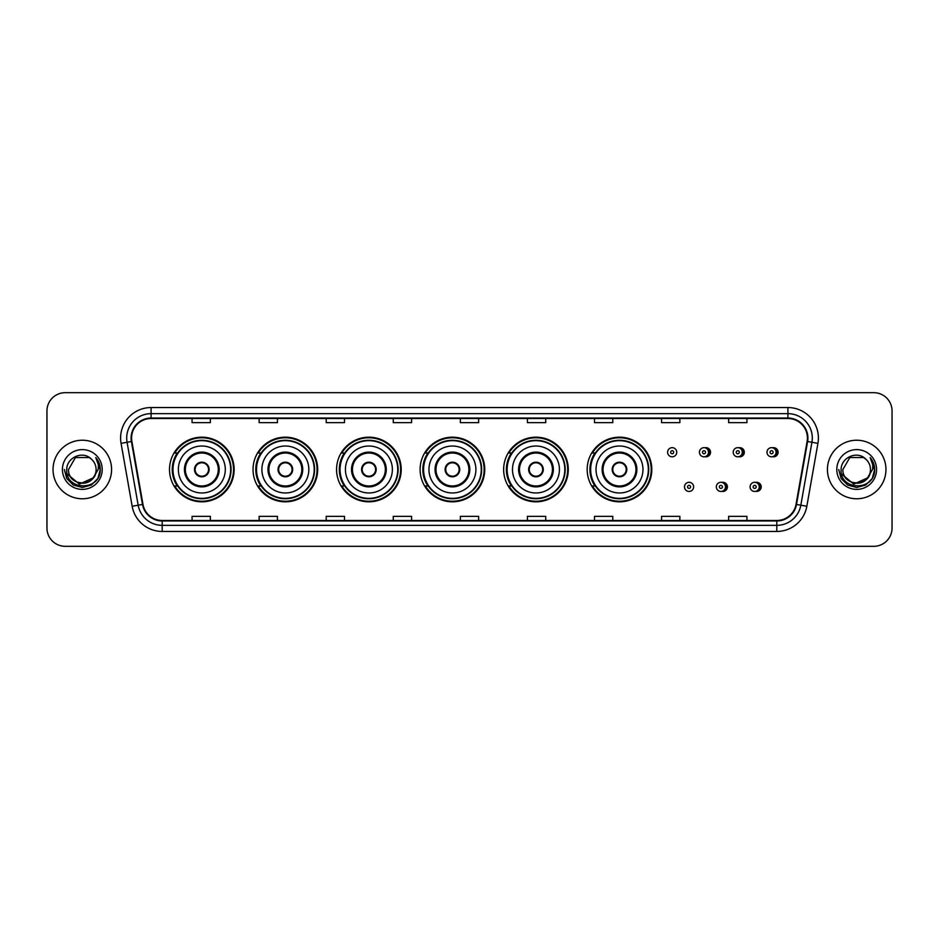 <?xml version="1.0" encoding="UTF-8"?>
<svg xmlns="http://www.w3.org/2000/svg" width="939" height="939" viewBox="0 0 939 939"><rect width="100%" height="100%" fill="white"/><g stroke="black" fill="none" stroke-linecap="round" stroke-linejoin="round"><path stroke-width="1.41" d="M587.18 469.5A32.313 32.313 0 0 0 619.494 501.813A32.313 32.313 0 0 0 651.807 469.5A32.313 32.313 0 0 0 619.494 437.187A32.313 32.313 0 0 0 587.18 469.5M503.644 469.5A32.313 32.313 0 0 0 535.958 501.813A32.313 32.313 0 0 0 568.283 469.5A32.313 32.313 0 0 0 535.958 437.187A32.313 32.313 0 0 0 503.644 469.5M420.109 469.5A32.313 32.313 0 0 0 452.422 501.813A32.313 32.313 0 0 0 484.747 469.5A32.313 32.313 0 0 0 452.422 437.187A32.313 32.313 0 0 0 420.109 469.5M336.573 469.5A32.313 32.313 0 0 0 368.898 501.813A32.313 32.313 0 0 0 401.211 469.5A32.313 32.313 0 0 0 368.898 437.187A32.313 32.313 0 0 0 336.573 469.5M253.037 469.5A32.313 32.313 0 0 0 285.362 501.813A32.313 32.313 0 0 0 317.675 469.5A32.313 32.313 0 0 0 285.362 437.187A32.313 32.313 0 0 0 253.037 469.5M169.513 469.5A32.313 32.313 0 0 0 201.826 501.813A32.313 32.313 0 0 0 234.14 469.5A32.313 32.313 0 0 0 201.826 437.187A32.313 32.313 0 0 0 169.513 469.5M721.868 491.343A4.578 4.578 0 0 0 727.42 486.883A4.578 4.578 0 0 0 721.868 482.411M755.649 491.343A4.578 4.578 0 0 0 761.2 486.883A4.578 4.578 0 0 0 755.649 482.411M704.978 456.718A4.578 4.578 0 0 0 710.53 452.246A4.578 4.578 0 0 0 704.978 447.774A4.578 4.578 0 0 1 704.004 456.812A4.578 4.578 0 0 1 699.438 452.246A4.578 4.578 0 0 1 704.004 447.668A4.578 4.578 0 0 1 704.978 456.718A4.578 4.578 0 0 0 704.004 447.668A4.578 4.578 0 0 0 699.438 452.246M738.758 456.718A4.578 4.578 0 0 0 744.31 452.246A4.578 4.578 0 0 0 738.758 447.774A4.578 4.578 0 0 1 737.784 456.812A4.578 4.578 0 0 1 733.218 452.246A4.578 4.578 0 0 1 737.784 447.668A4.578 4.578 0 0 1 738.758 456.718A4.578 4.578 0 0 0 737.784 447.668A4.578 4.578 0 0 0 733.218 452.246M772.539 456.718A4.578 4.578 0 0 0 778.091 452.246A4.578 4.578 0 0 0 772.539 447.774A4.578 4.578 0 0 1 771.565 456.812A4.578 4.578 0 0 1 766.987 452.246A4.578 4.578 0 0 1 771.565 447.668A4.578 4.578 0 0 1 772.539 456.718A4.578 4.578 0 0 0 771.565 447.668A4.578 4.578 0 0 0 766.987 452.246M177.26 485.968A29.567 29.567 0 0 1 177.26 453.032M260.796 485.968A29.567 29.567 0 0 1 260.796 453.032M344.331 485.968A29.567 29.567 0 0 1 344.331 453.032M427.855 485.968A29.567 29.567 0 0 1 427.855 453.032M511.391 485.968A29.567 29.567 0 0 1 511.391 453.032M594.927 485.968A29.567 29.567 0 0 1 594.927 453.032M46.95 410.965L46.95 528.035A18.287 18.287 0 0 0 65.237 546.322L873.763 546.322A18.287 18.287 0 0 0 892.05 528.035L892.05 410.965A18.287 18.287 0 0 0 873.763 392.678L65.237 392.678A18.287 18.287 0 0 0 46.95 410.965L46.95 528.035M53.042 469.5A29.273 29.273 0 0 0 82.315 498.773A29.273 29.273 0 0 0 111.577 469.5A29.273 29.273 0 0 0 82.315 440.227A29.273 29.273 0 0 0 53.042 469.5A29.273 29.273 0 0 0 82.315 498.773A29.273 29.273 0 0 0 111.577 469.5A29.273 29.273 0 0 0 82.315 440.227A29.273 29.273 0 0 0 53.042 469.5M827.423 469.5A29.273 29.273 0 0 0 856.685 498.773A29.273 29.273 0 0 0 885.958 469.5A29.273 29.273 0 0 0 856.685 440.227A29.273 29.273 0 0 0 827.423 469.5A29.273 29.273 0 0 0 856.685 498.773A29.273 29.273 0 0 0 885.958 469.5A29.273 29.273 0 0 0 856.685 440.227A29.273 29.273 0 0 0 827.423 469.5M131.577 438.032A19.508 19.508 0 0 1 151.097 418.524L787.903 418.524A19.508 19.508 0 0 1 807.117 441.424L796.026 504.349A19.508 19.508 0 0 1 776.811 520.476L162.189 520.476A19.508 19.508 0 0 1 142.974 504.349L131.883 441.424A19.508 19.508 0 0 1 131.577 438.032M131.096 438.032A20.001 20.001 0 0 0 131.401 441.506L142.493 504.431A20.001 20.001 0 0 0 162.189 520.957L776.811 520.957A20.001 20.001 0 0 0 796.507 504.431L807.599 441.506A20.001 20.001 0 0 0 787.903 418.043L151.097 418.043A20.001 20.001 0 0 0 131.096 438.032M121.072 443.337A30.482 30.482 0 0 1 151.097 407.549L787.903 407.549A30.482 30.482 0 0 1 817.928 443.337L806.836 506.262A30.482 30.482 0 0 1 776.811 531.451L162.189 531.451A30.482 30.482 0 0 1 132.164 506.262L121.072 443.337L127.07 442.269A24.391 24.391 0 0 1 151.097 413.653L787.903 413.653A24.391 24.391 0 0 1 811.93 442.269L800.826 505.194A24.391 24.391 0 0 1 776.811 525.347L162.189 525.347A24.391 24.391 0 0 1 138.174 505.194L127.07 442.269A24.391 24.391 0 0 1 126.706 438.032M873.763 392.678L65.237 392.678M65.237 546.322L873.763 546.322M892.05 528.035L892.05 410.965M796.507 504.431L800.826 505.194L811.93 442.269L817.928 443.337M460.356 418.524L460.356 422.656L478.644 422.656L478.644 418.524M393.277 418.524L393.277 422.656L411.575 422.656L411.575 418.524M326.209 418.524L326.209 422.656L344.507 422.656L344.507 418.524M259.141 418.524L259.141 422.656L277.428 422.656L277.428 418.524M192.072 418.524L192.072 422.656L210.359 422.656L210.359 418.524M527.425 418.524L527.425 422.656L545.723 422.656L545.723 418.524M594.493 418.524L594.493 422.656L612.791 422.656L612.791 418.524M661.572 418.524L661.572 422.656L679.859 422.656L679.859 418.524M728.641 418.524L728.641 422.656L746.928 422.656L746.928 418.524M478.644 520.476L478.644 516.344L460.356 516.344L460.356 520.476M411.575 520.476L411.575 516.344L393.277 516.344L393.277 520.476M344.507 520.476L344.507 516.344L326.209 516.344L326.209 520.476M277.428 520.476L277.428 516.344L259.141 516.344L259.141 520.476M210.359 520.476L210.359 516.344L192.072 516.344L192.072 520.476M545.723 520.476L545.723 516.344L527.425 516.344L527.425 520.476M612.791 520.476L612.791 516.344L594.493 516.344L594.493 520.476M679.859 520.476L679.859 516.344L661.572 516.344L661.572 520.476M746.928 520.476L746.928 516.344L728.641 516.344L728.641 520.476M92.879 478.35C85.555 488.245 67.819 481.918 68.535 469.5C67.69 487.282 96.94 487.282 96.095 469.5C96.94 487.282 67.69 487.282 68.535 469.5L75.425 457.563L89.205 457.563L91.341 459.089C82.89 450.215 66.599 457.528 66.751 469.5C65.202 490.78 99.698 491.332 100.262 470.533L100.285 469.5C100.238 464.981 98.736 461.014 95.778 457.586C98.032 461.284 98.818 465.251 98.149 469.5L92.879 478.35A13.78 13.78 0 0 0 96.095 469.5C96.94 487.282 67.69 487.282 68.535 469.5L75.425 457.563M96.095 469.5A13.78 13.78 0 0 0 91.341 459.089M93.759 477.622L79.381 484.137L67.185 473.972M62.432 469.5A19.883 19.883 0 0 0 82.315 489.383A19.883 19.883 0 0 0 102.198 469.5A19.883 19.883 0 0 0 82.315 449.617A19.883 19.883 0 0 0 62.432 469.5M95.778 457.586L100.285 470.028L99.44 464.054L100.285 470.028L99.44 464.054L100.285 470.028L95.907 457.739L100.285 470.016L95.907 457.739L100.285 469.5L97.879 478.491L91.306 485.064L82.315 487.47L73.324 485.064L66.751 478.491L64.345 469.5M95.907 457.739L100.285 470.028M178.351 469.5A23.475 23.475 0 0 1 201.826 446.025A23.475 23.475 0 0 1 225.301 469.5A23.475 23.475 0 0 1 201.826 492.975A23.475 23.475 0 0 1 178.351 469.5A23.475 23.475 0 0 0 201.826 492.975A23.475 23.475 0 0 0 225.301 469.5M185.359 469.5A16.468 16.468 0 0 0 201.826 485.968A16.468 16.468 0 0 0 218.282 469.5A16.468 16.468 0 0 0 201.826 453.032A16.468 16.468 0 0 0 185.359 469.5M177.624 453.032A29.273 29.273 0 0 0 177.624 485.968L174.724 485.968A31.703 31.703 0 0 0 233.529 469.5A31.703 31.703 0 0 0 174.724 453.032L177.671 453.032A29.238 29.238 0 0 1 231.064 469.57A29.238 29.238 0 0 1 177.671 485.968M230.665 469.5A28.839 28.839 0 0 0 201.826 440.661A28.839 28.839 0 0 0 172.987 469.5A28.839 28.839 0 0 0 201.826 498.339A28.839 28.839 0 0 0 230.665 469.5M194.502 469.5A7.312 7.312 0 0 0 201.826 476.812A7.312 7.312 0 0 0 209.139 469.5A7.312 7.312 0 0 0 201.826 462.188A7.312 7.312 0 0 0 194.502 469.5M194.737 467.669L194.983 467.669A7.078 7.078 0 0 1 208.658 467.669L208.282 467.669A6.702 6.702 0 0 1 201.826 476.202A6.702 6.702 0 0 1 195.371 467.669A6.702 6.702 0 0 1 208.282 467.669L208.904 467.669M208.904 471.331L208.658 471.331A7.078 7.078 0 0 1 194.983 471.331L194.737 471.331M870.465 469.5C871.31 487.282 842.06 487.282 842.905 469.5L849.795 457.563L863.575 457.563L865.711 459.089C857.26 450.215 840.968 457.528 841.121 469.5C839.572 490.78 874.068 491.332 874.632 470.533L874.655 469.5C874.608 464.981 873.106 461.014 870.148 457.586C872.401 461.284 873.188 465.251 872.519 469.5L867.249 478.35A13.78 13.78 0 0 0 870.465 469.5C871.31 487.282 842.06 487.282 842.905 469.5C842.06 487.282 871.31 487.282 870.465 469.5A13.78 13.78 0 0 0 865.711 459.089M867.249 478.35C859.936 488.245 842.189 481.918 842.905 469.5M868.129 477.622L853.751 484.137L841.555 473.972M836.802 469.5A19.883 19.883 0 0 0 856.685 489.383A19.883 19.883 0 0 0 876.568 469.5A19.883 19.883 0 0 0 856.685 449.617A19.883 19.883 0 0 0 836.802 469.5M870.148 457.586L874.655 470.028L873.81 464.054L874.655 470.028L873.81 464.054L874.655 470.028L870.277 457.739L874.655 470.016L870.277 457.739L874.655 469.5L872.249 478.491L865.676 485.064L856.685 487.47L847.694 485.064L841.121 478.491L838.715 469.5M870.277 457.739L874.655 470.028M261.887 469.5A23.475 23.475 0 0 1 285.362 446.025A23.475 23.475 0 0 1 308.837 469.5A23.475 23.475 0 0 1 285.362 492.975A23.475 23.475 0 0 1 261.887 469.5A23.475 23.475 0 0 0 285.362 492.975A23.475 23.475 0 0 0 308.837 469.5M268.894 469.5A16.468 16.468 0 0 0 285.362 485.968A16.468 16.468 0 0 0 301.818 469.5A16.468 16.468 0 0 0 285.362 453.032A16.468 16.468 0 0 0 268.894 469.5M261.159 453.032A29.273 29.273 0 0 0 261.159 485.968M314.201 469.5A28.839 28.839 0 0 0 285.362 440.661A28.839 28.839 0 0 0 256.523 469.5A28.839 28.839 0 0 0 285.362 498.339A28.839 28.839 0 0 0 314.201 469.5M278.038 469.5A7.312 7.312 0 0 0 285.362 476.812A7.312 7.312 0 0 0 292.675 469.5A7.312 7.312 0 0 0 285.362 462.188A7.312 7.312 0 0 0 278.038 469.5M317.065 469.5A31.703 31.703 0 0 1 258.26 485.968L261.195 485.968A29.238 29.238 0 0 0 314.588 469.57A29.238 29.238 0 0 0 261.195 453.032L258.26 453.032A31.703 31.703 0 0 1 317.065 469.5M278.273 467.669L278.519 467.669A7.078 7.078 0 0 1 292.193 467.669L291.806 467.669A6.702 6.702 0 0 1 285.362 476.202A6.702 6.702 0 0 1 278.906 467.669A6.702 6.702 0 0 1 291.806 467.669L292.44 467.669M292.44 471.331L291.806 471.331A6.702 6.702 0 0 1 278.906 471.331L278.273 471.331M291.806 471.331L292.193 471.331A7.078 7.078 0 0 1 278.519 471.331L278.906 471.331M345.423 469.5A23.475 23.475 0 0 1 368.898 446.025A23.475 23.475 0 0 1 392.373 469.5A23.475 23.475 0 0 1 368.898 492.975A23.475 23.475 0 0 1 345.423 469.5A23.475 23.475 0 0 0 368.898 492.975A23.475 23.475 0 0 0 392.373 469.5M352.43 469.5A16.468 16.468 0 0 0 368.898 485.968A16.468 16.468 0 0 0 385.354 469.5A16.468 16.468 0 0 0 368.898 453.032A16.468 16.468 0 0 0 352.43 469.5M344.695 453.032A29.273 29.273 0 0 0 344.695 485.968M397.737 469.5A28.839 28.839 0 0 0 368.898 440.661A28.839 28.839 0 0 0 340.047 469.5A28.839 28.839 0 0 0 368.898 498.339A28.839 28.839 0 0 0 397.737 469.5M361.574 469.5A7.312 7.312 0 0 0 368.898 476.812A7.312 7.312 0 0 0 376.21 469.5A7.312 7.312 0 0 0 368.898 462.188A7.312 7.312 0 0 0 361.574 469.5M400.601 469.5A31.703 31.703 0 0 1 341.796 485.968L344.73 485.968A29.238 29.238 0 0 0 398.124 469.57A29.238 29.238 0 0 0 344.73 453.032L341.796 453.032A31.703 31.703 0 0 1 400.601 469.5M361.808 467.669L362.055 467.669A7.078 7.078 0 0 1 375.729 467.669L375.342 467.669A6.702 6.702 0 0 1 368.898 476.202A6.702 6.702 0 0 1 362.442 467.669A6.702 6.702 0 0 1 375.342 467.669L375.976 467.669M375.976 471.331L375.342 471.331A6.702 6.702 0 0 1 362.442 471.331L361.808 471.331M375.342 471.331L375.729 471.331A7.078 7.078 0 0 1 362.055 471.331L362.442 471.331M428.947 469.5A23.475 23.475 0 0 1 452.422 446.025A23.475 23.475 0 0 1 475.897 469.5A23.475 23.475 0 0 1 452.422 492.975A23.475 23.475 0 0 1 428.947 469.5A23.475 23.475 0 0 0 452.422 492.975A23.475 23.475 0 0 0 475.897 469.5M435.966 469.5A16.468 16.468 0 0 0 452.422 485.968A16.468 16.468 0 0 0 468.89 469.5A16.468 16.468 0 0 0 452.422 453.032A16.468 16.468 0 0 0 435.966 469.5M428.231 453.032A29.273 29.273 0 0 0 428.231 485.968L425.332 485.968A31.703 31.703 0 0 0 484.137 469.5A31.703 31.703 0 0 0 425.332 453.032L428.266 453.032A29.238 29.238 0 0 1 481.66 469.57A29.238 29.238 0 0 1 428.266 485.968M481.273 469.5A28.839 28.839 0 0 0 452.422 440.661A28.839 28.839 0 0 0 423.583 469.5A28.839 28.839 0 0 0 452.422 498.339A28.839 28.839 0 0 0 481.273 469.5M445.109 469.5A7.312 7.312 0 0 0 452.422 476.812A7.312 7.312 0 0 0 459.746 469.5A7.312 7.312 0 0 0 452.422 462.188A7.312 7.312 0 0 0 445.109 469.5M445.344 467.669L445.591 467.669A7.078 7.078 0 0 1 459.265 467.669L458.878 467.669A6.702 6.702 0 0 1 452.422 476.202A6.702 6.702 0 0 1 445.978 467.669A6.702 6.702 0 0 1 458.878 467.669L459.511 467.669M459.511 471.331L458.878 471.331A6.702 6.702 0 0 1 445.978 471.331L445.344 471.331M458.878 471.331L459.265 471.331A7.078 7.078 0 0 1 445.591 471.331L445.978 471.331M512.483 469.5A23.475 23.475 0 0 1 535.958 446.025A23.475 23.475 0 0 1 559.433 469.5A23.475 23.475 0 0 1 535.958 492.975A23.475 23.475 0 0 1 512.483 469.5A23.475 23.475 0 0 0 535.958 492.975A23.475 23.475 0 0 0 559.433 469.5M519.502 469.5A16.468 16.468 0 0 0 535.958 485.968A16.468 16.468 0 0 0 552.425 469.5A16.468 16.468 0 0 0 535.958 453.032A16.468 16.468 0 0 0 519.502 469.5M511.767 453.032A29.273 29.273 0 0 0 511.767 485.968M564.797 469.5A28.839 28.839 0 0 0 535.958 440.661A28.839 28.839 0 0 0 507.119 469.5A28.839 28.839 0 0 0 535.958 498.339A28.839 28.839 0 0 0 564.797 469.5M528.645 469.5A7.312 7.312 0 0 0 535.958 476.812A7.312 7.312 0 0 0 543.282 469.5A7.312 7.312 0 0 0 535.958 462.188A7.312 7.312 0 0 0 528.645 469.5M567.672 469.5A31.703 31.703 0 0 1 508.868 485.968L511.802 485.968A29.238 29.238 0 0 0 565.196 469.57A29.238 29.238 0 0 0 511.802 453.032L508.868 453.032A31.703 31.703 0 0 1 567.672 469.5M528.88 467.669L529.127 467.669A7.078 7.078 0 0 1 542.801 467.669L542.413 467.669A6.702 6.702 0 0 1 535.958 476.202A6.702 6.702 0 0 1 529.514 467.669A6.702 6.702 0 0 1 542.413 467.669L543.047 467.669M543.047 471.331L542.413 471.331A6.702 6.702 0 0 1 529.514 471.331L528.88 471.331M542.413 471.331L542.801 471.331A7.078 7.078 0 0 1 529.127 471.331L529.514 471.331M596.019 469.5A23.475 23.475 0 0 1 619.494 446.025A23.475 23.475 0 0 1 642.969 469.5A23.475 23.475 0 0 1 619.494 492.975A23.475 23.475 0 0 1 596.019 469.5A23.475 23.475 0 0 0 619.494 492.975A23.475 23.475 0 0 0 642.969 469.5M603.038 469.5A16.468 16.468 0 0 0 619.494 485.968A16.468 16.468 0 0 0 635.961 469.5A16.468 16.468 0 0 0 619.494 453.032A16.468 16.468 0 0 0 603.038 469.5M595.303 453.032A29.273 29.273 0 0 0 595.303 485.968L592.403 485.968A31.703 31.703 0 0 0 651.208 469.5A31.703 31.703 0 0 0 592.403 453.032L595.338 453.032A29.238 29.238 0 0 1 648.732 469.57A29.238 29.238 0 0 1 595.338 485.968M648.333 469.5A28.839 28.839 0 0 0 619.494 440.661A28.839 28.839 0 0 0 590.654 469.5A28.839 28.839 0 0 0 619.494 498.339A28.839 28.839 0 0 0 648.333 469.5M612.181 469.5A7.312 7.312 0 0 0 619.494 476.812A7.312 7.312 0 0 0 626.818 469.5A7.312 7.312 0 0 0 619.494 462.188A7.312 7.312 0 0 0 612.181 469.5M612.416 467.669L612.662 467.669A7.078 7.078 0 0 1 626.336 467.669L625.949 467.669A6.702 6.702 0 0 1 619.494 476.202A6.702 6.702 0 0 1 613.038 467.669A6.702 6.702 0 0 1 625.949 467.669L626.583 467.669M626.583 471.331L625.949 471.331A6.702 6.702 0 0 1 613.038 471.331L612.416 471.331M625.949 471.331L626.336 471.331A7.078 7.078 0 0 1 612.662 471.331L613.038 471.331M676.749 452.246A4.578 4.578 0 0 1 672.183 456.812A4.578 4.578 0 0 1 667.606 452.246A4.578 4.578 0 0 1 672.183 447.668A4.578 4.578 0 0 1 676.749 452.246A4.578 4.578 0 0 0 672.183 447.668A4.578 4.578 0 0 0 667.606 452.246M684.496 486.883A4.578 4.578 0 0 1 689.062 482.306A4.578 4.578 0 0 1 693.639 486.883A4.578 4.578 0 0 1 689.062 491.449A4.578 4.578 0 0 1 684.496 486.883A4.578 4.578 0 0 0 689.062 491.449A4.578 4.578 0 0 0 693.639 486.883M716.328 486.883A4.578 4.578 0 0 1 720.894 482.306A4.578 4.578 0 0 1 725.471 486.883A4.578 4.578 0 0 1 720.894 491.449A4.578 4.578 0 0 1 716.328 486.883A4.578 4.578 0 0 0 720.894 491.449A4.578 4.578 0 0 0 725.471 486.883M750.097 486.883A4.578 4.578 0 0 1 754.674 482.306A4.578 4.578 0 0 1 759.252 486.883A4.578 4.578 0 0 1 754.674 491.449A4.578 4.578 0 0 1 750.097 486.883A4.578 4.578 0 0 0 754.674 491.449A4.578 4.578 0 0 0 759.252 486.883M787.903 407.549L787.903 418.043M127.07 442.269L131.401 441.506M162.189 531.451L162.189 520.957M776.811 520.957L776.811 531.451M132.164 506.262L142.493 504.431M807.599 441.506L811.93 442.269M151.097 407.549L151.097 418.043M800.826 505.194L806.836 506.262M219.198 469.5A17.383 17.383 0 0 0 201.826 452.117A17.383 17.383 0 0 0 184.443 469.5A17.383 17.383 0 0 0 201.826 486.883A17.383 17.383 0 0 0 219.198 469.5M302.734 469.5A17.383 17.383 0 0 0 285.362 452.117A17.383 17.383 0 0 0 267.979 469.5A17.383 17.383 0 0 0 285.362 486.883A17.383 17.383 0 0 0 302.734 469.5M386.269 469.5A17.383 17.383 0 0 0 368.898 452.117A17.383 17.383 0 0 0 351.515 469.5A17.383 17.383 0 0 0 368.898 486.883A17.383 17.383 0 0 0 386.269 469.5M469.805 469.5A17.383 17.383 0 0 0 452.422 452.117A17.383 17.383 0 0 0 435.05 469.5A17.383 17.383 0 0 0 452.422 486.883A17.383 17.383 0 0 0 469.805 469.5M553.341 469.5A17.383 17.383 0 0 0 535.958 452.117A17.383 17.383 0 0 0 518.586 469.5A17.383 17.383 0 0 0 535.958 486.883A17.383 17.383 0 0 0 553.341 469.5M636.877 469.5A17.383 17.383 0 0 0 619.494 452.117A17.383 17.383 0 0 0 602.122 469.5A17.383 17.383 0 0 0 619.494 486.883A17.383 17.383 0 0 0 636.877 469.5M670.657 452.246A1.526 1.526 0 0 0 672.183 453.772A1.526 1.526 0 0 0 673.697 452.246A1.526 1.526 0 0 0 672.183 450.72A1.526 1.526 0 0 0 670.657 452.246M708.217 448.267A5.798 5.798 0 0 1 708.217 456.213M702.478 452.246A1.526 1.526 0 0 0 704.004 453.772A1.526 1.526 0 0 0 705.529 452.246A1.526 1.526 0 0 0 704.004 450.72A1.526 1.526 0 0 0 702.478 452.246M741.998 448.267A5.798 5.798 0 0 1 741.998 456.213M736.258 452.246A1.526 1.526 0 0 0 737.784 453.772A1.526 1.526 0 0 0 739.31 452.246A1.526 1.526 0 0 0 737.784 450.72A1.526 1.526 0 0 0 736.258 452.246M775.778 448.267A5.798 5.798 0 0 1 775.778 456.213M770.039 452.246A1.526 1.526 0 0 0 771.565 453.772A1.526 1.526 0 0 0 773.09 452.246A1.526 1.526 0 0 0 771.565 450.72A1.526 1.526 0 0 0 770.039 452.246M690.588 486.883A1.526 1.526 0 0 0 689.062 485.357A1.526 1.526 0 0 0 687.548 486.883A1.526 1.526 0 0 0 689.062 488.397A1.526 1.526 0 0 0 690.588 486.883M725.108 482.904A5.798 5.798 0 0 1 725.108 490.851M722.42 486.883A1.526 1.526 0 0 0 720.894 485.357A1.526 1.526 0 0 0 719.368 486.883A1.526 1.526 0 0 0 720.894 488.397A1.526 1.526 0 0 0 722.42 486.883M758.888 482.904A5.798 5.798 0 0 1 758.888 490.851M756.2 486.883A1.526 1.526 0 0 0 754.674 485.357A1.526 1.526 0 0 0 753.148 486.883A1.526 1.526 0 0 0 754.674 488.397A1.526 1.526 0 0 0 756.2 486.883"/></g></svg>
